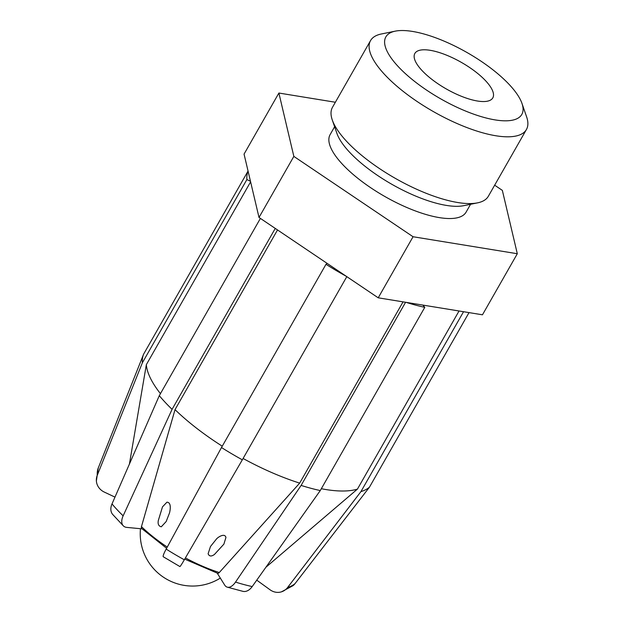 <?xml version="1.0" encoding="UTF-8"?>
<svg xmlns="http://www.w3.org/2000/svg" width="623" height="623" viewBox="0 0 623 623"><rect width="100%" height="100%" fill="white"/><g stroke="black" fill="none" stroke-linecap="round" stroke-linejoin="round"><path stroke-width="0.93" d="M494.662 185.195L502.348 190.373L517.308 253.732L482.467 314.802L422.885 305.091L424.785 307.341A131.601 44.794 29.7 0 1 406.149 302.365L378.216 297.817L259.012 217.466L250.462 181.262L246.879 179.564A131.601 44.794 29.7 0 1 248.063 171.084L244.052 154.115L278.886 93.037L335.376 102.25M250.462 181.262L248.063 171.084M166.17 549.089A114.609 39.008 29.7 0 0 184.322 559.789A14.952 0.709 -61.3 0 1 179.899 566.564L163.281 556.767A14.952 1.877 122.3 0 1 166.17 549.089L221.492 447.524L325.993 264.308A131.601 44.794 29.7 0 0 346.287 276.293M325.993 264.308L327.145 263.389M422.885 305.091L406.149 302.365M463.543 311.718L360.935 491.617L287.608 587.489A14.952 13.395 72.8 0 1 281.425 591.85L293.098 585.643A14.952 13.955 -130.1 0 0 295.014 583.642L369.439 487.202L469.018 312.614M321.328 488.72A127.115 43.267 29.7 0 0 357.446 489.094L265.873 567.28M281.425 591.85A14.952 13.395 72.8 0 1 270.039 589.779L256.746 580.153M357.446 489.094L459.042 310.986M405.589 302.272L301.119 485.418L235.525 582.092A14.952 7.515 107.5 0 1 227.154 587.123L243.032 591.375A14.952 9.571 -77.8 0 0 252.206 586.562L320.277 490.558L424.785 307.341M243.087 458.481A127.115 43.267 29.7 0 0 299.679 483.113L219.304 572.514A3.738 1.877 107.5 0 1 217.598 573.269L184.712 559.119M227.154 587.123A14.952 7.515 107.5 0 1 224.693 585.083L217.232 573.144M299.679 483.113L403.058 301.859M184.322 559.789L242.331 459.813L346.809 276.643M142.083 528.865L126.843 527.401A14.952 8.488 -45.9 0 1 123.393 525.921A14.952 8.488 -45.9 0 1 123.136 515.844L172.073 409.35L275.265 228.423M166.614 548.279L141.748 528.545A3.738 2.118 -45.9 0 1 141.46 526.63L175.024 409.638L277.523 229.942M260.398 218.408L159.293 395.667L112.008 503.921A14.952 10.396 140.2 0 0 112.631 514.38L123.393 525.921M114.982 497.123L104.321 492.092A14.952 13.706 -4.2 0 1 96.378 480.972A14.952 13.706 -4.2 0 1 97.274 475.287L142.371 362.788L246.879 179.564M129.42 464.065L146.343 364.657L250.602 181.861M96.378 480.972L98.263 467.99L143.516 354.401A131.601 44.794 29.7 0 1 143.64 354.105L248.055 171.045M334.613 126.734L330.12 134.615A78.257 26.641 29.7 0 0 384.897 196.525A78.257 26.641 29.7 0 0 466.074 212.163L470.567 204.282M517.308 253.732L413.057 236.74L293.846 156.396L278.886 93.037M395.247 31.15L381.315 33.992A89.728 30.543 29.7 0 0 370.553 40.581L332.464 107.343A89.728 30.543 29.7 0 0 332.277 119.966L336.918 133.4A78.257 26.641 29.7 0 0 391.867 184.307A78.257 26.641 29.7 0 0 463.652 205.691L477.584 202.849A89.728 30.543 29.7 0 0 488.346 196.261L526.435 129.498A89.728 30.543 29.7 0 0 526.622 116.875L521.981 103.441A78.257 26.641 29.7 0 0 412.535 31.438A78.257 26.641 29.7 0 0 395.247 31.15A78.257 26.641 29.7 0 0 440.632 98.808A78.257 26.641 29.7 0 0 521.981 103.441M332.277 119.966A89.728 30.543 29.7 0 0 395.278 178.334A89.728 30.543 29.7 0 0 477.584 202.849M370.553 40.581A89.728 30.543 29.7 0 0 433.359 111.572A89.728 30.543 29.7 0 0 526.435 129.498M430.158 50.307A44.864 15.271 29.7 0 0 414.863 53.438A44.864 15.271 29.7 0 0 446.27 88.933A44.864 15.271 29.7 0 0 492.801 97.897A44.864 15.271 29.7 0 0 474.983 71.341A44.864 15.271 29.7 0 0 430.158 50.307M259.012 217.466L293.846 156.396M378.216 297.817L413.057 236.74M360.935 491.617A131.601 44.794 29.7 0 0 369.439 487.202M301.119 485.418A131.601 44.794 29.7 0 0 320.277 490.558M221.492 447.524A131.601 44.794 29.7 0 0 242.331 459.813M159.293 395.667A131.601 44.794 29.7 0 0 172.073 409.35M143.516 354.401A131.601 44.794 29.7 0 0 142.371 362.788M146.343 364.657A127.115 43.267 29.7 0 0 160.438 393.65M175.024 409.638A127.115 43.267 29.7 0 0 222.255 446.185M166.933 502.193C171.605 502.325 170.227 510.144 169.534 512.893L166.162 521.56L161.287 526.801C158.67 526.17 157.674 524.083 158.304 520.548L162.494 506.865L166.933 502.193M225.947 537.439L223.875 544.159L214.444 554.462C211.361 556.682 209.25 556.456 208.113 553.769L210.473 546.519L216.454 539.02C218.175 536.956 224.786 532.829 225.947 537.439M287.608 587.489A114.609 39.008 29.7 0 0 295.014 583.642M235.525 582.092A114.609 39.008 29.7 0 0 252.206 586.562M112.008 503.921A114.609 39.008 29.7 0 0 123.136 515.844M98.263 467.99A114.609 39.008 29.7 0 0 97.274 475.287M141.46 526.63A79.378 27.015 29.7 0 0 167.276 547.064M185.413 557.912A79.378 27.015 29.7 0 0 219.304 572.514M140.471 528.709A52.34 52.34 0 0 0 220.324 578.089"/></g></svg>
